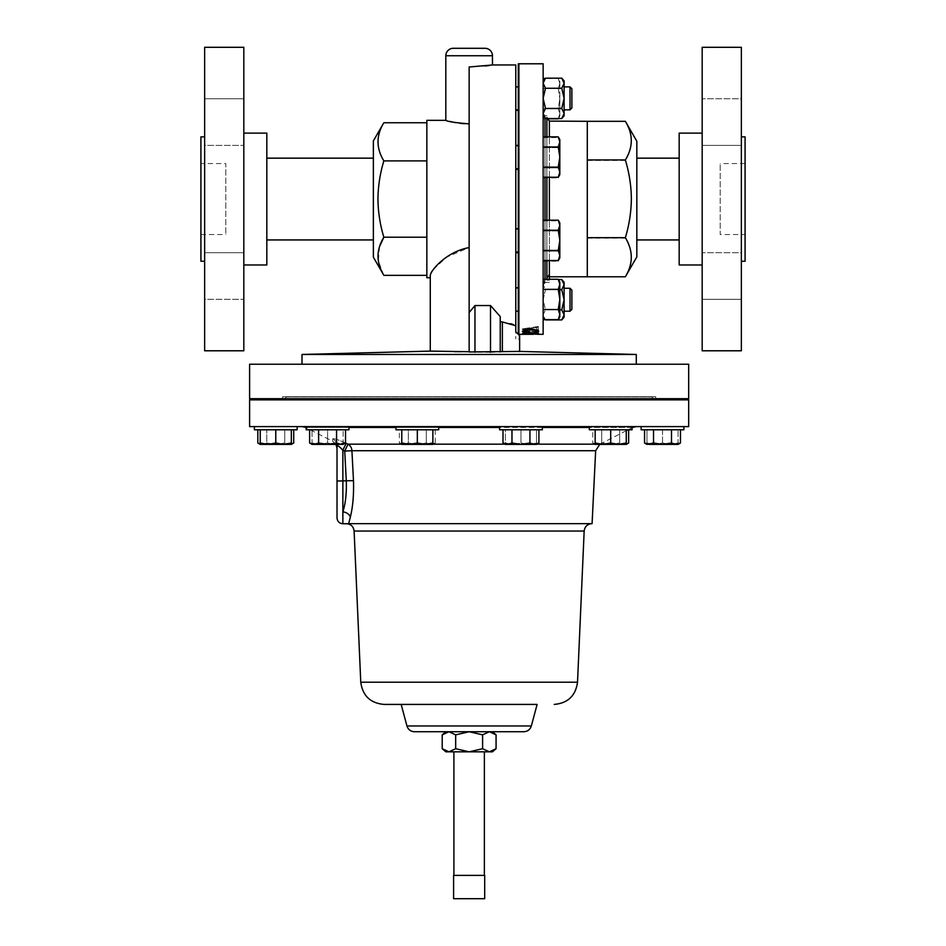 <?xml version="1.0" encoding="UTF-8"?>
<svg xmlns="http://www.w3.org/2000/svg" width="946" height="946" viewBox="0 0 946 946"><rect width="100%" height="100%" fill="white"/><g stroke="black" fill="none" stroke-linecap="round" stroke-linejoin="round"><path stroke-width="0.71" stroke-dasharray="4.73 3.55" d="M745.081 234.525L745.081 163.563L745.081 234.525L720.213 234.525L720.213 163.563L720.213 234.525M745.081 163.563L720.213 163.563M741.357 299.326L702.18 299.326L702.18 252.688L702.18 299.326L702.18 252.688L702.18 299.326L741.357 299.326L741.357 252.688L702.18 252.688L741.357 252.688L741.357 299.326M741.357 145.412L702.18 145.412L702.18 98.762L702.18 145.412L702.18 98.762L702.18 145.412L741.357 145.412L741.357 98.762L702.18 98.762L741.357 98.762L741.357 145.412M200.919 163.563L200.919 234.525L200.919 163.563L225.787 163.563L225.787 234.525L225.787 163.563M200.919 234.525L225.787 234.525M204.643 98.762L243.82 98.762L243.82 145.412L243.82 98.762L243.82 145.412L243.82 98.762L204.643 98.762L204.643 145.412L243.82 145.412L204.643 145.412L204.643 98.762M204.643 252.688L243.82 252.688L243.82 299.326L243.82 252.688L243.82 299.326L243.82 252.688L204.643 252.688L204.643 299.326L243.82 299.326L204.643 299.326L204.643 252.688M542.33 426.611L535.117 426.611L542.33 426.611L542.33 429.78L499.583 429.78L542.33 429.78L499.583 429.78L499.583 426.611L688.676 426.611M243.82 133.126L243.82 264.975L243.82 133.126M204.643 136.851L204.643 261.238L204.643 136.851M266.831 174.904L266.831 239.941L266.831 174.904M373.363 223.197L373.363 158.159L373.363 223.197M564.112 97.58L564.112 109.831L564.112 97.58M570.012 86.878L570.012 109.831M571.881 107.962L571.881 88.747M515.783 97.58L515.783 109.831L515.783 97.58M564.112 289.346L564.112 311.222L564.112 289.346M570.012 288.27L570.012 311.222M571.881 309.354L571.881 290.138M515.783 289.346L515.783 311.222L515.783 289.346M518.278 311.222L518.278 287.785M515.783 98.644L515.783 110.304L515.783 98.644M515.783 241.053L515.783 229.381L515.783 241.053M518.278 228.684L518.278 252.712M515.783 157.048L515.783 145.388L515.783 157.048M518.278 157.048L518.278 169.405L518.278 157.048M515.783 240.343L515.783 252.003L515.783 240.343M515.783 157.746L515.783 146.086L515.783 157.746M515.783 299.456L515.783 287.785L515.783 299.456M702.18 264.975L702.18 133.126L702.18 264.975M741.357 261.238L741.357 136.851L741.357 261.238M679.169 199.05L679.169 158.159L679.169 199.05M636.835 199.05L636.835 158.159L636.835 199.05M543.146 198.755L543.146 284.249L543.146 198.755M636.835 141.214L636.835 256.886M625.353 121.313C633.252 134.308 633.252 147.351 625.353 160.418C629.208 173.165 631.218 186.114 631.36 199.287C631.195 212.602 629.185 225.562 625.353 238.156C633.252 250.997 633.252 263.875 625.353 276.788M549.366 121.313L549.366 279.271M625.353 238.156L587.3 238.156L587.3 121.313L587.3 276.788L587.3 121.313M546.883 279.271L546.883 117.576L546.883 280.193L549.366 280.193M549.366 177.221L549.366 136.863M549.366 260.528L549.366 220.17M546.883 260.528L546.883 220.17M546.883 280.051L549.366 280.051M518.278 199.523L518.278 333.441M537.198 334.316L524.368 334.305L524.368 333.69L537.198 333.69M524.368 334.044L522.771 333.43L522.771 334.293L524.368 334.305M524.947 334.316L535.956 334.305M527.963 333.027L522.771 333.027L526.366 333.205L526.366 333.95L538.723 333.063L527.963 333.027L527.963 332.413L538.723 332.448L526.366 333.335L526.366 332.59L522.771 332.413L527.963 332.413M538.321 331.975L522.771 331.691L538.321 331.407L522.771 330.804L538.321 331.36M538.321 329.847L536.725 329.847L536.725 327.836L522.381 329.492L538.321 327.091L538.321 329.847L536.725 329.255L536.725 327.233L522.381 328.889L538.321 326.5L538.321 329.255M543.146 334.316L543.146 63.784M530.671 398.68L511.242 398.68L530.671 398.68L511.242 398.68L530.671 398.68L530.671 399.862L511.242 399.862L530.671 399.862M511.242 398.68L511.242 399.862M662.519 398.68L652.799 398.68L662.519 398.68M662.519 399.862L652.799 399.862L662.519 399.862M641.14 426.611L683.899 426.611L641.14 426.611L662.519 426.611L641.14 426.611L641.14 429.78L678.057 429.78L646.969 429.78L662.519 429.78L662.519 443L654.738 444.395L646.969 444.395L654.738 444.395L646.969 443L654.738 444.395L662.519 443L670.288 444.395L654.738 444.395L678.057 444.395L670.288 444.395L662.519 443L662.519 429.78L683.899 429.78L641.14 429.78L683.899 429.78M427.048 398.68L407.608 398.68L427.048 398.68L407.608 398.68L427.048 398.68L427.048 399.862L407.608 399.862L427.048 399.862M249.602 426.611L403.162 426.611L395.948 426.611L395.948 429.78L438.708 429.78L395.948 429.78L438.708 429.78L438.708 426.611L395.948 426.611L499.583 426.611M275.771 398.68L285.491 398.68L275.771 398.68M275.771 399.862L285.491 399.862L275.771 399.862M275.771 429.78L254.391 429.78L297.15 429.78L260.221 429.78L291.321 429.78L275.771 429.78L275.771 443L283.54 444.395L291.321 443L291.321 444.395L260.221 444.395L260.221 443L267.99 444.395L275.771 443M275.771 426.611L297.15 426.611L275.771 426.611M667.368 399.862L652.799 399.862L667.368 399.862M270.911 399.862L285.491 399.862L270.911 399.862M254.391 426.611L259.76 426.611L254.391 426.611L254.391 429.78L297.15 429.78M395.948 426.611L438.708 426.611M602.283 398.68L620.422 398.68L602.283 398.68M619.122 399.862L600.982 399.862L619.122 399.862M629.22 429.78L589.323 429.78L629.22 429.78M629.22 426.611L589.323 426.611L629.22 426.611M615.562 398.68L600.982 398.68L615.562 398.68M589.323 426.611L589.323 429.78L632.082 429.78M335.996 398.68L317.868 398.68L335.996 398.68M319.169 399.862L337.296 399.862L319.169 399.862M306.208 426.611L307.308 426.611L306.208 426.611L306.208 429.78L348.968 429.78L306.208 429.78L348.968 429.78L348.968 426.611L306.208 426.611L348.968 426.611M322.728 398.68L337.296 398.68L322.728 398.68M453.903 875.381L484.376 875.381L453.903 875.381M453.903 751.822L484.376 751.822L453.903 751.822M651.226 396.752L287.052 396.752L651.226 396.752A0.78 0.78 0 0 1 651.782 396.977L654.656 399.862L283.623 399.862L654.656 399.862M287.052 396.752A0.78 0.78 0 0 0 286.508 396.977L283.623 399.862M249.602 399.862L688.676 399.862M346.39 523.646L469.145 523.646L346.39 523.646C348.128 523.777 348.128 523.777 346.39 523.646L592.09 523.646M348.672 523.646L350.351 517.072C352.858 506.938 353.91 494.793 353.485 480.639L351.924 450.722A7.769 7.201 -90 0 0 347.998 444.171L346.141 443.296C338.266 439.701 333.772 438.235 332.661 438.873C332.815 442.113 332.815 442.113 332.661 438.873C332.815 442.113 332.815 442.113 332.661 438.873C333.761 438.223 338.254 439.701 346.141 443.296L342.866 450.225L344.722 451.1L347.998 444.171L595.152 444.171M469.145 426.611L302.081 426.611L469.145 426.611M492.464 731.731L523.824 731.731M469.145 704.415L401.175 704.415M282.57 398.68L655.72 398.68L282.57 398.68L282.57 396.752L655.72 396.752L282.57 396.752M655.72 398.68L655.72 396.752M373.363 257.194L373.363 140.895M426.847 237.198L426.847 122.744L426.847 237.198L383.851 237.198C380.079 224.841 378.116 212.129 377.951 199.05C378.093 186.126 380.055 173.414 383.851 160.891C376.094 148.215 376.094 135.491 383.851 122.744M383.851 275.345L378.353 261.131L379.535 246.622M301.999 364.222L636.28 364.222L301.999 364.222M430.276 351.108L454.222 351.652M500.233 351.723L500.233 316.532L500.233 351.959L519.638 351.404M490.513 352.29L469.145 351.959L469.145 312.547L474.963 305.546L490.513 305.546L500.233 316.532L500.233 351.959L490.513 352.29L490.513 305.546M485.629 65.984L469.145 67L469.145 312.547M426.847 120.343L426.847 277.746M430.276 277.746L431.092 272.696M433.339 269.385L446.961 256.969L469.145 247.58L469.145 351.711L469.145 247.58M518.893 334.009L515.783 331.904L515.783 338.975L515.783 64.967M489.709 65.416L492.464 64.967M630.97 426.611L617.49 426.611L630.97 426.611M662.519 426.611L683.461 426.611L662.519 426.611M688.676 398.68L249.602 398.68M519.638 335.475L519.638 338.975L515.783 338.975M500.233 321.687L510.97 323.757M513.347 324.608L515.783 325.731M688.676 364.222L249.602 364.222M426.847 160.891L383.851 160.891M445.826 120.343L449.823 121.431M456.185 122.767L460.182 123.347M464.498 123.737L469.145 123.879M485.002 48.293L453.288 48.293M474.963 352.219L474.963 305.546M469.145 351.711L461.896 351.687M636.28 354.466L301.999 354.466M496.071 734.841L489.342 731.731L482.602 734.841L469.145 731.731L455.676 734.841L448.948 731.731L445.826 731.731M595.649 450.722L344.722 451.1L346.307 481.017C346.685 493.197 345.538 503.473 342.866 511.845A7.769 5.534 13.4 0 1 350.351 517.072M353.485 480.639L342.866 481.017L342.866 450.225C339.839 446.914 337.888 445.436 337.013 445.791C337.013 449.031 337.013 449.031 337.013 445.791L337.013 517.9M342.866 523.753L342.866 481.017L337.013 481.017M336.882 444.395A7.769 7.71 -0 0 0 332.661 438.873A7.769 7.71 180 0 1 337.013 445.791M320.8 426.611L307.308 426.611L320.8 426.611M421.585 426.611L403.162 426.611L421.585 426.611M535.117 426.611L516.693 426.611L535.117 426.611M445.826 751.822L492.464 751.822M455.676 734.841L455.676 748.712L448.948 751.822L442.208 748.712M448.948 731.731L442.208 734.841M496.071 748.712L489.342 751.822L482.602 748.712L469.145 751.822L455.676 748.712M482.602 734.841L482.602 748.712M453.595 898.7L484.695 898.7L484.695 875.381L453.595 875.381L453.595 898.7M343.126 444.395L343.126 429.78L343.126 443L335.357 444.395L327.588 443L327.588 429.78L343.126 429.78L312.038 429.78L327.588 429.78L327.588 443L319.807 444.395L335.357 444.395L312.038 444.395L319.807 444.395L327.588 443L335.357 444.395L343.126 444.395L343.126 443L335.357 444.395L343.126 444.395L327.588 444.395L336.563 443L341.045 444.395M312.038 443L319.807 444.395L312.038 443L312.038 444.395L312.038 429.78L312.038 443M345.538 429.78L309.626 429.78L345.538 429.78M309.626 443L314.119 444.395L312.038 444.395M314.119 444.395L327.588 444.395L318.613 443L314.119 444.395M343.327 444.017L345.538 443M318.613 429.78L318.613 443M336.563 429.78L336.563 443M610.702 429.78L595.152 429.78L626.252 429.78L610.702 429.78L610.702 443L618.471 444.395L595.152 444.395L595.152 443L602.921 444.395L610.702 443M626.252 444.395L618.471 444.395L626.252 443L626.252 444.395L595.152 444.395L610.702 444.395L601.727 443L597.233 444.395L592.752 443L597.233 444.395L601.727 443L610.702 444.395L619.677 443L610.702 444.395L626.252 444.395M626.252 429.78L626.252 443M595.152 429.78L595.152 443M592.752 429.78L628.652 429.78L592.752 429.78L592.752 443L595.152 444.395M626.252 444.076L624.171 444.395L619.677 443L624.171 444.395L628.652 443M601.727 429.78L601.727 443L601.727 429.78M619.677 429.78L619.677 443L619.677 429.78M408.353 429.78L435.278 429.78L399.378 429.78L408.353 429.78L408.353 443L403.859 444.395L417.328 444.395L401.778 444.395L408.353 443L417.328 444.395L430.797 444.395L417.328 444.395L408.353 443L408.353 429.78M430.797 444.395L432.878 444.395L426.303 443L417.328 444.395L426.303 443L430.797 444.395L435.278 443L430.797 444.395M401.778 444.395L401.778 443L409.559 444.395L417.328 443L425.097 444.395L432.878 443L432.878 444.395L401.778 444.395L399.378 443L403.859 444.395L399.378 443L399.378 429.78M426.303 429.78L426.303 443L426.303 429.78M435.278 429.78L435.278 443L432.878 444.395M260.221 429.78L260.221 443M291.321 429.78L291.321 443M529.937 429.78L503 429.78L538.913 429.78L529.937 429.78L529.937 443L534.419 444.395L507.494 444.395L511.975 443L520.95 444.395L529.937 443M536.5 444.395L528.731 444.395L536.5 444.395L536.5 443L536.5 444.395L534.419 444.395M505.412 444.395L505.412 443L505.412 444.395L513.181 444.395L507.494 444.395M503 443L505.223 444.017M511.975 429.78L511.975 443M646.969 444.395L646.969 443L646.969 444.395L653.532 443L662.519 444.395L649.051 444.395L644.557 443M678.057 443L670.288 444.395L678.057 443L678.057 444.395L678.057 429.78L678.057 443M646.969 429.78L646.969 443L646.969 429.78M257.82 443L262.302 444.395L266.796 443L275.771 444.395L260.221 444.395L275.771 444.395L284.746 443L284.746 429.78L293.721 429.78L257.82 429.78L284.746 429.78L284.746 443L275.771 444.395L291.321 444.395L284.746 443L289.24 444.395L291.498 444.017M260.221 444.076L262.302 444.395L266.796 443L266.796 429.78L266.796 443L275.771 444.395L291.321 444.076M291.581 443.993L293.721 443M432.878 429.78L401.778 429.78L432.878 429.78L432.878 443M401.778 429.78L401.778 443M417.328 429.78L417.328 443M653.532 429.78L680.47 429.78L653.532 429.78L653.532 443M678.057 444.395L662.519 444.395L671.494 443L675.976 444.395L678.247 444.017M678.329 443.993L680.47 443M671.494 429.78L671.494 443M559.819 289.653L545.487 289.653L543.146 284.604L545.487 289.653L543.146 299.74L543.146 282.263L543.146 299.74L545.487 309.827L543.146 314.876L543.146 299.74L543.146 317.217L543.146 314.876L545.487 319.925L543.146 314.876L545.487 309.827L561.77 309.827L564.112 314.876L564.112 317.217M543.146 309.543L543.146 279.271L543.146 309.543L558.258 309.543L559.819 299.456L558.258 289.358L559.819 284.32L559.393 281.766M543.146 167.844L543.146 137.572L543.146 167.844L558.258 167.844L559.819 172.881L558.258 167.844L559.819 157.746L558.258 167.844L543.146 167.844M543.146 250.43L543.146 220.17L543.146 250.43L558.258 250.43L559.819 240.343L558.258 230.256L559.819 225.207L559.393 222.665M543.146 167.135L543.146 136.863L543.146 167.135L558.258 167.135L559.819 157.048L558.258 146.961L559.819 141.912L559.393 139.369M543.146 251.139L543.146 220.867L543.146 251.139L558.258 251.139L559.819 256.177L558.258 251.139L559.819 241.053L558.258 251.139L543.146 251.139M543.146 108.731L543.146 78.459L543.146 108.731L558.258 108.731L559.819 113.78L558.258 108.731L559.819 98.644L558.258 108.731L543.146 108.731M543.146 113.485L543.146 98.349L543.146 115.826L543.146 113.485L545.487 108.447L561.77 108.447L564.112 113.485L564.112 115.826M545.487 78.175L543.146 83.213L543.146 98.349L543.146 80.871L543.146 83.213L545.487 88.262L561.77 88.262L564.112 98.349L564.112 113.485M518.278 241.053L518.278 229.381L518.278 241.053M518.278 157.746L518.278 146.086L518.278 157.746M518.278 98.644L518.278 86.985L518.278 98.644M534.537 332.436L537.127 330.769M536.193 329.977L530.529 329.173L524.9 329.965M523.966 330.793L526.567 331.821L524.25 331.798M526.567 332.436L526.567 331.821M522.381 331.396L525.101 329.326L530.635 328.818C535.673 328.995 538.369 329.657 538.723 330.781L538.617 331.088M525.101 329.929L525.101 329.326M530.635 329.409L530.635 328.818M538.723 331.396L538.723 330.781M536.831 331.81L534.537 331.821M534.537 334.222L537.127 333.276L530.529 332.554L523.966 333.276L526.567 333.595L522.381 333.276L530.635 332.365L538.723 333.276L534.537 333.595M526.567 334.222L526.567 333.595M522.381 333.903L522.381 333.276M525.101 333.24L525.101 332.625M530.635 332.98L530.635 332.365M538.723 333.903L538.723 333.276M533.544 333.69L533.544 334.305L533.544 333.678L537.127 333.642L524.947 333.69M538.723 334.269L538.723 333.642M534.1 334.056L534.1 333.441M522.771 334.044L522.771 333.43M529.204 334.257L529.204 333.631M533.97 334.139L533.97 333.512M537.127 334.269L537.127 333.642M527.963 332.767L527.963 332.152M526.366 332.767L526.366 332.152M526.366 333.027L526.366 332.413M522.771 333.027L522.771 332.413M522.771 333.205L522.771 332.59M526.366 333.205L526.366 332.59M526.366 333.95L526.366 333.335M527.963 332.59L534.715 332.59L527.963 332.59L527.963 333.205L534.715 333.205L534.715 332.59M534.715 333.205L527.963 333.725M538.321 331.407L538.321 330.804M522.771 331.407L522.771 330.804M522.771 331.691L522.771 331.088M536.725 331.691L536.725 331.088M536.725 332.141L536.725 331.526M538.321 327.091L538.321 326.5M522.381 329.492L522.381 328.889M523.043 329.799L523.043 329.196M536.725 327.836L536.725 327.233M536.725 329.847L536.725 329.255M546.883 177.221L546.883 136.863M546.883 118.534L546.883 278.266L549.366 274.647M546.883 278.266L546.883 280.193M625.353 160.418L587.3 160.418M587.3 276.788L587.3 238.156M679.169 133.126L679.169 264.975M745.081 136.851L745.081 261.238M741.357 47.3L741.357 350.789M702.18 47.3L702.18 350.789M558.258 319.63L559.819 314.58L558.258 309.543M543.146 289.358L558.258 289.358M559.37 281.672L558.258 279.271M559.819 281.979L559.819 316.922M543.146 137.572L558.258 137.572L559.819 142.609L558.258 147.659L543.146 147.659L558.258 147.659L559.819 157.746L559.819 175.223L558.258 177.931L559.819 172.881L558.258 177.931L543.146 177.931M558.258 147.659L559.819 142.609L558.258 137.572L559.819 140.268L559.819 157.746L558.258 147.659M559.819 175.223L559.819 140.268M558.258 260.528L559.819 255.479L558.258 250.43M543.146 230.256L558.258 230.256M559.37 222.57L558.258 220.17M559.819 222.866L559.819 257.82M558.258 177.221L559.819 172.184L558.258 167.135M543.146 146.961L558.258 146.961M559.37 139.263L558.258 136.863M559.819 139.57L559.819 174.525M543.146 220.867L558.258 220.867L559.819 225.917L558.258 230.954L543.146 230.954L558.258 230.954L559.819 241.053L559.819 258.518L558.258 261.226L559.819 256.177L558.258 261.226L543.146 261.226M558.258 230.954L559.819 225.917L558.258 220.867L559.819 223.575L559.819 241.053L558.258 230.954M559.819 258.518L559.819 223.575M558.258 118.818L559.819 113.78L558.258 118.818M543.146 118.818L547.095 118.818M558.258 88.557L559.819 98.644L558.258 88.557L559.819 83.508L558.258 88.557L543.146 88.557L558.258 88.557M559.819 81.167L559.819 83.508L559.819 81.167L558.258 78.459L559.819 83.508L558.258 78.459L545.227 78.459M559.819 83.508L559.819 98.644L559.819 83.508M559.819 98.644L559.819 116.122L559.819 98.644M564.112 282.263L564.112 314.876M563.461 317.454L561.77 319.925M561.77 279.567L564.112 284.604L561.77 289.653L545.487 289.653L543.146 299.74L545.487 309.827L559.819 309.827M543.146 282.263L545.487 279.567L543.146 284.604L545.487 279.567L558.424 279.567M561.77 289.653L564.112 299.74L561.77 309.827M564.112 80.871L564.112 98.349L561.77 108.447M563.461 116.062L561.77 118.534M543.796 116.062L545.487 118.534M561.77 78.175L564.112 83.213L561.77 88.262M545.487 88.262L543.146 98.349L545.487 108.447M266.831 264.975L266.831 133.126M200.919 261.238L200.919 136.851M204.643 350.789L204.643 47.3M243.82 350.789L243.82 47.3M505.412 429.78L536.5 429.78L505.412 429.78L505.412 443L513.181 444.395L528.731 444.395L513.181 444.395L520.95 443L513.181 444.395L505.412 443L505.412 429.78M528.731 444.395L520.95 443L528.731 444.395L536.5 443L528.731 444.395M520.95 429.78L520.95 443L520.95 429.78M536.5 429.78L536.5 443L536.5 429.78M545.014 279.271L545.014 117.99M545.014 136.863L545.014 177.221M545.014 220.17L545.014 260.528M518.278 334.257L518.893 334.316L518.893 63.784M286.508 396.977L651.782 396.977L286.508 396.977M536.879 444.171L505.034 444.171M432.878 444.171L401.778 444.171M438.708 427.45L395.948 427.45M348.968 427.45L306.208 427.45M305.605 427.45L632.673 427.45M632.082 427.45L589.323 427.45M542.33 427.45L499.583 427.45M406.946 725.972L531.333 725.972M360.769 682.208L577.521 682.208M354.111 531.049L584.167 531.049M502.361 351.735L502.361 321.947M445.826 55.755L492.464 55.755M528.518 334.21L528.518 333.595M546.883 115.708L545.014 115.708L543.146 113.839M547.001 118.534L546.883 117.576M549.366 282.381L545.014 282.381M285.491 398.68L285.491 399.862M652.799 398.68L652.799 399.862M600.982 398.68L600.982 399.862M337.296 398.68L337.296 399.862M626.252 430.726L599.492 444.395M336.007 444.395L332.779 441.309L306.208 427.758M628.12 429.78L632.082 427.758L632.082 426.611M317.868 398.68L317.868 399.862M620.422 398.68L620.422 399.862M407.608 398.68L407.608 399.862M266.051 398.68L266.051 399.862M515.783 146.086L518.278 146.086M515.783 229.381L518.278 229.381M515.783 86.985L518.278 86.985M559.819 116.122L558.424 118.534M515.783 288.27L518.278 288.27M543.146 317.217L545.227 319.63"/><path stroke-width="1.42" d="M243.82 264.975L266.831 264.975L266.831 133.126L243.82 133.126M204.643 47.3L204.643 350.789L243.82 350.789L243.82 47.3L204.643 47.3M204.643 136.851L200.919 136.851L200.919 261.238L204.643 261.238M570.012 86.878L571.881 88.747L571.881 107.962L570.012 109.831L570.012 86.878L564.112 86.878M518.278 333.441L518.278 63.831L518.278 109.831L515.783 109.831M570.012 311.222L570.012 288.27L571.881 290.138L571.881 309.354L570.012 311.222L564.112 311.222M515.783 311.116L518.278 311.116L515.783 311.222M515.783 252.712L518.278 252.712L518.278 228.684L515.783 228.684M515.783 169.405L518.278 169.405L518.278 110.304L515.783 110.304M518.278 311.116L518.278 287.785L515.783 287.785M702.18 133.126L679.169 133.126L679.169 264.975L702.18 264.975M741.357 350.789L741.357 47.3L702.18 47.3L702.18 350.789L741.357 350.789M741.357 261.238L745.081 261.238L745.081 136.851L741.357 136.851M587.3 159.945L625.353 159.945C629.208 172.692 631.218 185.641 631.36 198.814C631.195 212.129 629.185 225.089 625.353 237.683C633.252 250.749 633.252 263.78 625.353 276.788L636.835 256.886L636.835 141.214L625.353 121.313L587.3 121.313L587.3 276.788L549.366 276.788M549.366 220.17L549.366 177.221M549.366 136.863L549.366 121.1L587.3 121.313M549.366 279.271L549.366 274.506L546.883 278.136M549.366 274.506L549.366 260.528M546.883 279.271L546.883 260.528M546.883 220.17L546.883 177.221M535.471 332.625L534.537 332.436L537.127 331.372C536.831 330.45 534.632 329.918 530.529 329.776C526.39 329.929 524.202 330.461 523.966 331.396L526.567 332.436L522.381 331.396L525.101 329.929L530.635 329.409C535.684 329.598 538.38 330.26 538.723 331.396L535.471 332.283M535.471 334.257L537.127 333.891L530.529 333.169L523.966 333.903L526.567 334.222L522.381 333.903L530.635 332.98L538.723 333.903L535.471 334.186M537.127 334.269L543.146 334.316L543.146 63.784L518.893 63.784L518.893 334.009M519.638 338.975L519.153 334.316L533.544 334.305M683.899 429.78L683.899 426.611L249.602 426.611L249.602 399.862L688.676 399.862L688.676 426.611L683.899 426.611L683.899 429.78L641.14 429.78L641.14 426.611M427.048 398.68L427.048 399.862M407.608 398.68L407.608 399.862M438.708 426.611L438.708 429.78L395.948 429.78L395.948 426.611M542.33 426.611L542.33 429.78L499.583 429.78L499.583 426.611M297.15 429.78L297.15 426.611L297.15 429.78L254.391 429.78L254.391 426.611M632.082 426.611L632.082 429.78L589.323 429.78L589.323 426.611M348.968 426.611L348.968 429.78L306.208 429.78L306.208 426.611M484.376 875.381L484.376 751.822M453.903 875.381L453.903 751.822M599.882 444.171L595.649 450.722L592.09 523.646L346.39 523.646C348.128 523.777 348.128 523.777 346.39 523.646C348.128 523.777 348.128 523.777 346.39 523.646C348.128 523.777 348.128 523.777 346.39 523.646M595.649 450.722L351.924 450.722L353.485 480.639C353.91 494.793 352.858 506.938 350.351 517.072L348.672 523.646M345.538 429.78L345.538 443L347.998 444.171A7.769 7.201 -90 0 1 351.924 450.722L344.722 451.1L347.998 444.171L401.778 444.171M414.454 731.731C410.659 731.506 408.152 729.579 406.946 725.972L531.333 725.972C530.127 729.579 527.62 731.506 523.824 731.731L414.454 731.731L448.948 731.731L455.676 734.841L455.676 748.712L448.948 751.822L445.826 751.822L442.208 748.712L448.948 751.822L469.145 751.822L455.676 748.712M531.333 725.972L537.115 704.415L384.064 704.415L401.175 704.415L406.946 725.972M426.847 122.744L383.851 122.744L373.363 140.895L373.363 257.194L383.851 275.345C376.094 262.598 376.094 249.886 383.851 237.198L379.535 246.622M426.847 160.891L383.851 160.891C380.055 173.414 378.093 186.126 377.951 199.05C378.116 212.129 380.079 224.841 383.851 237.198L426.847 237.198M249.602 398.68L688.676 398.68L688.676 364.222L249.602 364.222L249.602 398.68M453.288 48.293L485.002 48.293A7.462 7.462 0 0 1 492.464 55.755L445.826 55.755A7.462 7.462 0 0 1 453.288 48.293M636.28 364.222L636.28 354.466L301.999 354.466L301.999 364.222M469.145 351.711L430.276 351.108L301.999 354.466M500.233 351.959L500.233 316.532L490.513 305.546L474.963 305.546L469.145 312.547L469.145 351.959L519.638 351.404L636.28 354.466M502.361 351.735L502.361 321.947L515.783 325.731L515.783 64.967L492.464 64.967L469.145 67L469.145 312.547M492.464 64.967L492.464 55.755M469.145 123.879C454.967 122.673 447.186 121.502 445.826 120.343L445.826 55.755M469.145 247.58C446.24 251.719 430.915 270.32 430.276 275.321L430.276 351.226L430.276 277.746L426.847 277.746L426.847 120.343L445.826 120.343M431.092 272.696L433.339 269.385M502.361 321.947L500.233 321.687M485.629 65.984L488.467 65.605M488.585 65.581L489.709 65.416M515.783 325.731L515.783 331.904L519.638 335.475L519.638 351.64L519.638 335.475M510.97 323.757L513.347 324.608M383.851 122.744C376.094 135.432 376.094 148.144 383.851 160.891M426.847 275.345L383.851 275.345M449.823 121.431L456.185 122.767M460.182 123.347L464.498 123.737M490.513 352.29L490.513 305.546M474.963 352.219L474.963 305.546M461.896 351.687L454.222 351.652M482.602 748.712L489.342 751.822L496.071 748.712L492.464 751.822L469.145 751.822L482.602 748.712L482.602 734.841L469.145 731.731L445.826 731.731L442.208 734.841L442.208 748.712M455.676 734.841L469.145 731.731L492.464 731.731L496.071 734.841L496.071 748.712M537.115 704.415L469.145 704.415M350.351 517.072A7.769 5.534 -166.6 0 0 342.866 511.845C345.538 503.473 346.685 493.197 346.307 481.017L344.722 451.1L342.866 450.225L342.866 523.753C339.307 523.398 337.367 521.459 337.013 517.9L337.013 445.791C337.013 449.031 337.013 449.031 337.013 445.791A7.769 7.71 -0 0 0 336.882 444.395M346.141 443.296L342.866 450.225C339.839 446.914 337.888 445.436 337.013 445.791M442.208 734.841L448.948 731.731M482.602 734.841L489.342 731.731L496.071 734.841M484.695 898.7L453.595 898.7L453.595 875.381L484.695 875.381L484.695 898.7M341.045 444.395L336.563 443L327.588 444.395L318.613 443L314.119 444.395L309.626 443L312.038 444.395L343.126 444.395L345.538 443L341.045 444.395L343.327 444.017M336.563 429.78L336.563 443M318.613 429.78L318.613 443M309.626 429.78L309.626 443M618.471 444.395L626.252 444.395L626.252 443L618.471 444.395L610.702 443L602.921 444.395L618.471 444.395M602.921 444.395L595.152 444.395L595.152 443L602.921 444.395M626.252 429.78L626.252 443M610.702 429.78L610.702 443M595.152 429.78L595.152 443M628.652 429.78L628.652 443L626.252 444.076M283.54 444.395L291.321 444.395L291.321 443L283.54 444.395L275.771 443L267.99 444.395L283.54 444.395M260.221 444.395L267.99 444.395L260.221 443L260.221 444.395L257.82 443L260.221 444.076M291.321 429.78L291.321 443M275.771 429.78L275.771 443M260.221 429.78L260.221 443M534.419 444.395L536.5 444.395L538.913 443L534.419 444.395L529.937 443L520.95 444.395L534.419 444.395L538.913 443L538.913 429.78M507.494 444.395L520.95 444.395L511.975 443L507.494 444.395L505.412 444.395L503 443L507.494 444.395L505.223 444.017M529.937 429.78L529.937 443M511.975 429.78L511.975 443M503 429.78L503 443M293.721 429.78L293.721 443L291.321 444.076M257.82 429.78L257.82 443M425.097 444.395L432.878 444.395L432.878 443L425.097 444.395L417.328 443L409.559 444.395L425.097 444.395M401.778 444.395L409.559 444.395L401.778 443L401.778 444.395M432.878 429.78L432.878 443M417.328 429.78L417.328 443M401.778 429.78L401.778 443M675.976 444.395L678.057 444.395L680.47 443L675.976 444.395L671.494 443L662.519 444.395L675.976 444.395M653.532 429.78L653.532 443L662.519 444.395L649.051 444.395L644.557 443L644.557 429.78M644.557 443L646.969 444.395L653.532 443M680.47 429.78L680.47 443M671.494 429.78L671.494 443M518.278 169.405L518.278 199.523M537.127 331.372L536.193 329.977M524.9 329.965L523.966 331.396M524.25 331.798L522.488 331.088M538.617 331.088L536.831 331.81M546.883 136.863L546.883 118.534M625.353 237.683L587.3 237.683M625.353 159.945C633.252 147.091 633.252 134.214 625.353 121.313M625.353 276.788L587.3 276.788M543.146 319.63L558.258 319.63L559.819 314.58L558.258 309.543L543.146 309.543M543.146 289.358L558.258 289.358L559.819 299.456L558.258 309.543M543.146 279.271L558.258 279.271L559.819 284.32L558.258 289.358M558.258 319.63L559.819 316.922L559.819 281.979L558.258 279.271M543.146 260.528L558.258 260.528L559.819 255.479L558.258 250.43L543.146 250.43M543.146 230.256L558.258 230.256L559.819 240.343L558.258 250.43M543.146 220.17L558.258 220.17L559.819 225.207L558.258 230.256M558.258 260.528L559.819 257.82L559.819 222.866L558.258 220.17M543.146 177.221L558.258 177.221L559.819 172.184L558.258 167.135L543.146 167.135M543.146 146.961L558.258 146.961L559.819 157.048L558.258 167.135M543.146 136.863L558.258 136.863L559.819 141.912L558.258 146.961M558.258 177.221L559.819 174.525L559.819 139.57L558.258 136.863M547.095 118.818L558.258 118.818M543.146 78.459L545.227 78.459M559.819 289.653L561.77 289.653L564.112 284.604L564.112 282.263L561.77 279.567L564.112 284.604L564.112 314.876L563.461 317.454M545.487 319.925L561.77 319.925L564.112 317.217L564.112 314.876L561.77 309.827L559.819 309.827M561.77 319.925L564.112 314.876M561.77 289.653L564.112 299.74L561.77 309.827M558.424 279.567L561.77 279.567M543.146 115.826L545.487 118.534L543.146 113.485L545.487 108.447L543.146 98.349L545.487 88.262L561.77 88.262L564.112 83.213L564.112 80.871L561.77 78.175L564.112 83.213L564.112 113.485L563.461 116.062M545.487 118.534L561.77 118.534L564.112 115.826L564.112 113.485L561.77 108.447L545.487 108.447M543.146 113.485L543.796 116.062M561.77 118.534L564.112 113.485M561.77 88.262L564.112 98.349L561.77 108.447M545.487 88.262L543.146 83.213L545.487 78.175L561.77 78.175M545.014 117.99L545.014 136.863M545.014 177.221L545.014 220.17M545.014 260.528L545.014 279.271M595.152 444.171L536.879 444.171M505.034 444.171L432.878 444.171M499.583 427.45L438.708 427.45M395.948 427.45L348.968 427.45M306.208 427.45L302.081 426.611M632.082 429.78L632.082 427.45M589.323 427.45L542.33 427.45M360.769 682.208L354.111 531.049L584.167 531.049L577.521 682.208L360.769 682.208C362.649 695.783 370.406 703.185 384.064 704.415M353.485 480.639L337.013 481.017M266.831 239.941L373.363 239.941M515.783 86.878L518.278 86.878M515.783 168.707L518.278 168.707M515.783 252.003L518.278 252.003M679.169 239.941L636.835 239.941M549.366 121.1L546.883 117.576M652.799 398.68L652.799 399.862M511.242 398.68L511.242 399.862M285.491 398.68L285.491 399.862M600.982 398.68L600.982 399.862M337.296 398.68L337.296 399.862M306.208 427.758L305.605 427.45M632.673 427.45L636.209 426.611M584.167 531.049C584.794 526.52 587.383 524.049 591.936 523.646M347.62 523.753L342.866 523.753M354.111 531.049C353.485 526.52 350.895 524.049 346.354 523.646M577.521 682.208C575.641 695.783 567.872 703.185 554.226 704.415M626.252 430.726L628.12 429.78M336.007 444.395L337.013 448.227M317.868 398.68L317.868 399.862M620.422 398.68L620.422 399.862M626.252 444.395L628.652 443M266.051 398.68L266.051 399.862M530.671 398.68L530.671 399.862M672.228 398.68L672.228 399.862L672.228 398.68M291.321 444.395L293.721 443M518.278 63.831L518.893 63.784M545.014 282.381L543.146 284.249M679.169 158.159L636.835 158.159M515.783 145.388L518.278 145.388M564.112 288.27L570.012 288.27M543.146 80.871L545.487 78.175M564.112 109.831L570.012 109.831M266.831 158.159L373.363 158.159"/></g></svg>
